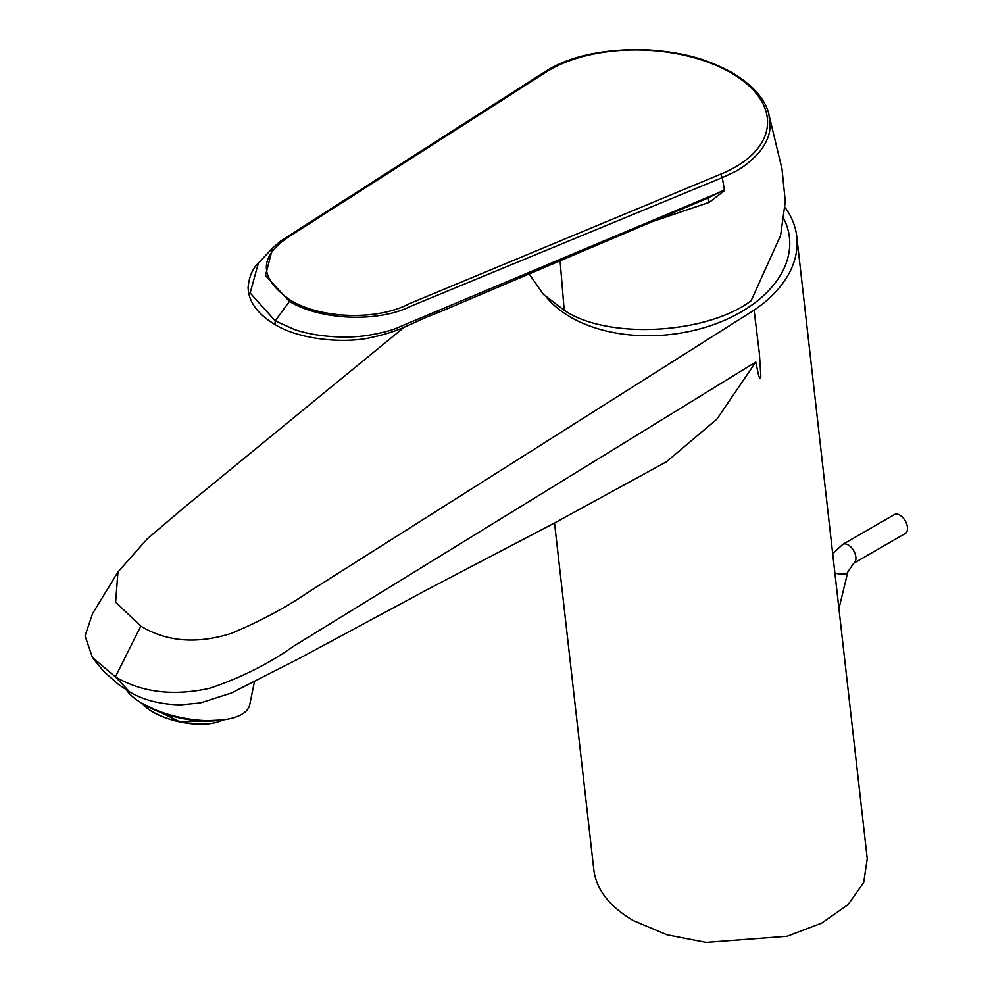 <?xml version="1.0" encoding="UTF-8"?>
<svg xmlns="http://www.w3.org/2000/svg" width="992" height="992" viewBox="0 0 992 992"><rect width="100%" height="100%" fill="white"/><g stroke="black" fill="none" stroke-linecap="round" stroke-linejoin="round"><path stroke-width="1.49" d="M724.482 189.745L708.375 197.817A16.38 3.794 -121.2 0 0 709.292 202.306L724.544 190.6L722.288 177.618L732.666 172.819C741.334 168.876 750.15 162.08 759.128 152.433C765.973 143.79 769.594 135.668 769.966 128.03L769.036 115.084L782.006 168.987L785.292 201.587L780.58 235.526L751.118 300.737C705.659 334.837 606.149 339.326 564.2 310.236L543.368 294.376L529.096 273.891M709.292 202.306L651.831 221.811M708.375 197.817L659.432 218.612L708.375 197.817M272.664 247.95L265.459 275.54L289.416 301.419C320.875 320.528 378.609 322.524 410.651 306.28L722.288 177.618L720.676 174.17L409.126 303.788C377.84 320.466 321.681 319.188 290.606 300.34C258.218 277.797 258.292 256.184 290.842 235.501L545.005 72.751L543.43 72.738L310.521 221.861L280.339 241.304L272.664 247.95L258.329 263.227L250.145 292.987L275.218 320.9L294.984 329.704C301.717 331.948 309.467 333.758 318.246 335.122C335.99 337.565 352.284 337.677 367.152 335.457C382.23 333.002 393.427 329.976 400.756 326.356L724.396 190.253M732.691 73.458L730.918 72.776A124.992 68.287 -177.5 0 1 720.676 174.17M258.329 263.227L258.391 263.165C252.625 268.348 249.19 276.408 248.099 287.333C248.434 301.58 257.374 313.956 274.945 324.458C295.418 337.677 336.623 343.765 366.978 338.396C403.484 330.956 409.101 323.367 437.993 312.691M769.11 115.258C767.101 104.544 758.074 88.139 732.183 72.689C708.883 60.152 685.236 51.708 642.357 49.6C600.073 49.278 567.089 56.99 543.418 72.738L543.294 72.825M785.032 207.415A136.474 87.804 173.5 0 1 796.774 236.58A136.474 87.804 173.5 0 1 754.094 310.136L759.376 353.412L760.839 375.794C760.566 382.528 758.248 374.592 757.938 372.298L755.78 362.03L716.894 419.157L666.438 461.801L554.454 523.032L424.427 591.12L299.832 658.155L231.421 692.999L200.409 702.931L180.47 704.866C153.537 704.246 138.062 696.818 129.692 691.97L115.382 676.866L92.43 657.485L85.052 635.897L92.566 613.602L117.961 571.962L115.63 602.156L140.814 626.138C166.594 641.75 196.614 644.217 230.888 633.541C259.929 621.463 286.378 607.265 310.223 590.947L754.094 310.136M796.774 236.58L867.256 858.725L863.685 882.558L848.024 904.654L821.723 923.106L787.177 936.25L706.118 942.4L666.884 934.774L633.342 920.613C609.609 906.576 596.452 889.787 593.873 870.22L554.528 522.995M404.823 326.69L183.297 508.189L147.262 538.854L117.974 571.962M140.814 626.138L115.382 676.866C142.017 692.515 173.513 696.297 209.87 688.237C241.292 677.586 269.117 663.636 293.347 646.375L755.78 362.03M126.406 689.986A64.418 26.3 11.6 0 0 142.612 703.65A64.418 26.3 11.6 0 0 222.431 719.994A64.418 26.3 11.6 0 0 249.711 704.779L254.436 681.727M142.612 703.65L145.911 705.56A58.689 23.957 11.6 0 0 218.637 720.452L222.431 719.994M853.666 563.307L905.274 533.51A10.912 6.299 -120 0 0 906.948 524.756A10.912 6.299 -120 0 0 899.818 515.133A10.912 6.299 -120 0 0 894.362 514.6L842.754 544.397A10.912 6.299 -120 0 1 848.21 544.93A10.912 6.299 -120 0 1 855.34 554.553A10.912 6.299 -120 0 1 853.666 563.307L847.8 572.012A10.912 4.042 -166.4 0 1 834.892 573.016M783.841 218.786A133.746 133.746 0 0 1 783.953 219.021A129.096 83.068 173.5 0 1 709.987 325.847A129.096 83.068 173.5 0 1 546.865 297.724M560.083 260.71L564.2 310.236M274.945 324.458L275.218 320.9L289.416 301.419A2.728 1.575 -60 0 1 290.606 300.34M437.15 312.654L438.613 310.484M545.005 72.751A124.992 68.287 -177.5 0 1 730.918 72.776M217.223 722.151A45.458 18.563 -168.4 0 1 146.556 707.693M142.166 703.402A45.979 18.774 11.6 0 0 152.818 711.934A45.979 18.774 11.6 0 0 222.94 719.932M438.005 312.691L659.432 218.612M93.608 659.159L103.9 671.572L118.296 684.294L129.692 691.97M847.8 572.012L838.934 608.679M832.697 553.722L842.754 544.397M142.03 703.316L180.42 722.089L223.101 719.907"/></g></svg>
